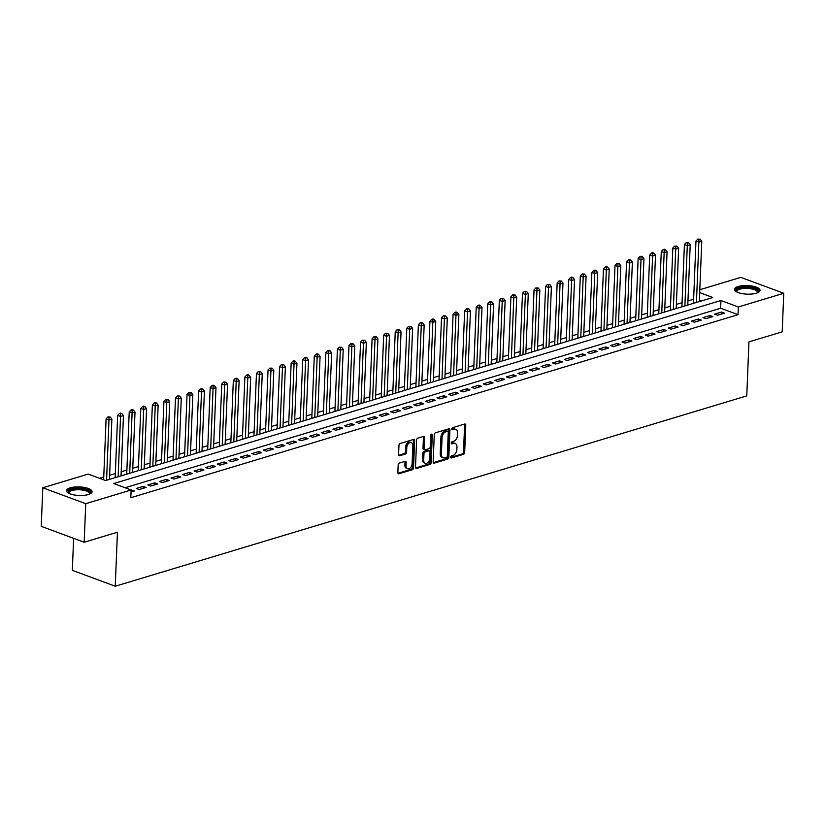 <?xml version="1.0" encoding="UTF-8"?>
<svg xmlns="http://www.w3.org/2000/svg" width="825" height="825" viewBox="0 0 825 825"><rect width="100%" height="100%" fill="white"/><g stroke="black" fill="none" stroke-linecap="round" stroke-linejoin="round"><path stroke-width="1.24" d="M450.667 457.132A1.124 0.742 110.3 0 0 451.409 457.957L463.475 454.317A1.609 1.052 110.3 0 0 464.671 452.461L465.764 425.205A1.609 1.052 110.3 0 0 465.197 424.04A1.609 1.052 110.3 0 0 464.692 424.029L452.626 427.67A1.124 0.742 110.3 0 0 452.543 429.784L454.111 429.32A5.146 3.382 110.3 0 1 455.699 429.33A5.146 3.382 110.3 0 1 457.545 433.063L457.452 435.342A5.146 3.382 110.3 0 1 453.626 441.282L452.069 441.746A1.124 0.742 110.3 0 0 451.976 443.871L453.544 443.396A5.146 3.382 110.3 0 1 455.132 443.417A5.146 3.382 110.3 0 1 456.978 447.15L456.885 449.429A5.146 3.382 110.3 0 1 453.059 455.369L451.502 455.833A1.124 0.742 110.3 0 0 450.667 457.132M70.249 487.843A12.787 4.29 -177.7 0 1 84.253 487.41A12.787 4.29 -177.7 0 1 92.07 491.71A12.787 4.29 -177.7 0 1 88.347 494.546A12.787 4.29 -177.7 0 1 74.332 494.969A12.787 4.29 -177.7 0 1 66.516 490.679A12.787 4.29 -177.7 0 1 70.249 487.843M738.2 286.502A12.787 4.29 -177.7 0 1 752.214 286.079A12.787 4.29 -177.7 0 1 760.031 290.369A12.787 4.29 -177.7 0 1 756.298 293.215A12.787 4.29 -177.7 0 1 742.294 293.638A12.787 4.29 -177.7 0 1 734.477 289.348A12.787 4.29 -177.7 0 1 738.2 286.502M399.362 463.093A1.609 1.052 110.3 0 0 398.166 464.96L397.856 472.601A1.609 1.052 110.3 0 0 398.434 473.767A1.609 1.052 110.3 0 0 398.939 473.777L412.335 469.734A1.609 1.052 110.3 0 0 413.531 467.878L414.624 440.622A1.609 1.052 110.3 0 0 414.047 439.447A1.609 1.052 110.3 0 0 413.552 439.447L400.156 443.479A1.609 1.052 110.3 0 0 398.96 445.345L398.588 454.575A1.609 1.052 110.3 0 0 399.156 455.751A1.609 1.052 110.3 0 0 399.661 455.751L405.395 454.028A1.609 1.052 110.3 0 0 406.591 452.172L406.777 447.583A4.3 2.826 110.3 0 1 411.304 442.633A4.3 2.826 110.3 0 1 412.851 445.758L412.129 463.702A4.3 2.826 110.3 0 1 407.591 468.652A4.3 2.826 110.3 0 1 406.055 465.537L406.168 462.547A1.609 1.052 110.3 0 0 405.591 461.371A1.609 1.052 110.3 0 0 405.096 461.371L399.362 463.093M699.817 289.73L740.829 277.365L783.75 293.277L782.203 331.856L748.945 341.88L746.78 395.887L115.253 586.235L117.428 532.228L84.171 542.252L85.728 503.683L42.797 487.771L88.192 474.086L105.6 480.532L712.831 297.505L699.703 292.638M783.75 293.277L738.354 306.962L720.947 300.517L113.716 483.543L131.123 489.998L85.728 503.683M131.041 491.989L134.547 490.937L131.123 490.019L130.814 497.712L738.045 314.676L738.354 306.962M433.166 461.959A1.609 1.052 110.3 0 0 433.744 463.124A1.609 1.052 110.3 0 0 434.239 463.134L447.635 459.092A1.609 1.052 110.3 0 0 448.831 457.236L449.934 429.98A1.609 1.052 110.3 0 0 449.357 428.804A1.609 1.052 110.3 0 0 448.852 428.804L435.456 432.836A1.609 1.052 110.3 0 0 434.259 434.703L433.166 461.959M429.99 464.413L416.584 468.456A1.609 1.052 110.3 0 1 416.089 468.445A1.609 1.052 110.3 0 1 415.511 467.28L416.604 440.024A1.609 1.052 110.3 0 1 417.801 438.157L423.534 436.435A1.609 1.052 110.3 0 1 424.04 436.435A1.609 1.052 110.3 0 1 424.617 437.611L424.174 448.666A1.609 1.052 110.3 0 0 424.741 449.831A1.609 1.052 110.3 0 0 425.246 449.831L429.052 448.687A1.609 1.052 110.3 0 0 430.248 446.83L430.702 435.322A1.124 0.742 110.3 0 1 432.29 434.847L431.186 462.557A1.609 1.052 110.3 0 1 429.99 464.413L428.825 463.99L415.625 467.961M717.492 315.222L724.422 313.129L721.524 312.056L714.584 314.15L717.492 315.222M705.922 318.708L712.862 316.614L709.964 315.542L703.024 317.635L705.922 318.708M694.351 322.193L701.291 320.1L698.393 319.028L691.453 321.121L694.351 322.193M682.791 325.679L689.731 323.586L686.823 322.513L679.893 324.607L682.791 325.679M671.22 329.165L678.16 327.071L675.262 325.999L668.322 328.092L671.22 329.165M659.66 332.65L666.6 330.557L663.692 329.484L656.752 331.578L659.66 332.65M648.089 336.136L655.029 334.053L652.132 332.97L645.191 335.063L648.089 336.136M636.518 339.622L643.459 337.538L640.561 336.456L633.621 338.549L636.518 339.622M624.958 343.118L631.898 341.024L629.001 339.941L622.06 342.035L624.958 343.118M613.387 346.603L620.328 344.51L617.43 343.427L610.49 345.52L613.387 346.603M601.827 350.089L608.768 347.995L605.859 346.923L598.919 349.006L601.827 350.089M590.257 353.574L597.197 351.481L594.299 350.408L587.359 352.492L590.257 353.574M578.696 357.06L585.626 354.967L582.728 353.894L575.788 355.988L578.696 357.06M567.126 360.546L574.066 358.452L571.168 357.38L564.228 359.473L567.126 360.546M555.555 364.031L562.495 361.938L559.597 360.865L552.657 362.959L555.555 364.031M543.995 367.517L550.935 365.423L548.027 364.351L541.097 366.444L543.995 367.517M532.424 371.002L539.364 368.909L536.467 367.837L529.526 369.93L532.424 371.002M520.864 374.488L527.804 372.395L524.896 371.322L517.956 373.416L520.864 374.488M509.293 377.974L516.233 375.88L513.336 374.808L506.395 376.901L509.293 377.974M497.722 381.459L504.663 379.366L501.765 378.293L494.825 380.387L497.722 381.459M486.162 384.945L493.103 382.852L490.205 381.779L483.264 383.873L486.162 384.945M474.592 388.431L481.532 386.347L478.634 385.265L471.694 387.358L474.592 388.431M463.031 391.916L469.972 389.833L467.063 388.75L460.123 390.844L463.031 391.916M451.461 395.412L458.401 393.319L455.503 392.236L448.563 394.329L451.461 395.412M439.9 398.898L446.83 396.804L443.933 395.732L436.992 397.815L439.9 398.898M428.33 402.383L435.27 400.29L432.372 399.218L425.432 401.301L428.33 402.383M416.759 405.869L423.699 403.776L420.802 402.703L413.861 404.797L416.759 405.869M405.199 409.355L412.139 407.261L409.231 406.189L402.301 408.282L405.199 409.355M393.628 412.84L400.568 410.747L397.671 409.674L390.73 411.768L393.628 412.84M382.068 416.326L389.008 414.233L386.1 413.16L379.16 415.253L382.068 416.326M370.497 419.812L377.438 417.718L374.54 416.646L367.599 418.739L370.497 419.812M358.927 423.297L365.867 421.204L362.969 420.131L356.029 422.225L358.927 423.297M347.366 426.783L354.307 424.689L351.409 423.617L344.468 425.71L347.366 426.783M335.796 430.268L342.736 428.175L339.838 427.103L332.898 429.196L335.796 430.268M324.235 433.754L331.176 431.661L328.267 430.588L321.327 432.682L324.235 433.754M312.665 437.24L319.605 435.157L316.707 434.074L309.767 436.167L312.665 437.24M301.104 440.725L308.034 438.642L305.137 437.559L298.196 439.653L301.104 440.725M289.534 444.221L296.474 442.128L293.576 441.045L286.636 443.138L289.534 444.221M277.963 447.707L284.903 445.613L282.006 444.531L275.065 446.624L277.963 447.707M266.403 451.192L273.343 449.099L270.445 448.027L263.505 450.11L266.403 451.192M254.832 454.678L261.772 452.585L258.875 451.512L251.934 453.595L254.832 454.678M243.272 458.164L250.212 456.07L247.304 454.998L240.364 457.091L243.272 458.164M231.701 461.649L238.642 459.556L235.744 458.483L228.803 460.577L231.701 461.649M220.131 465.135L227.071 463.042L224.173 461.969L217.233 464.062L220.131 465.135M208.57 468.621L215.511 466.527L212.613 465.455L205.672 467.548L208.57 468.621M197 472.106L203.94 470.013L201.042 468.94L194.102 471.034L197 472.106M185.439 475.592L192.38 473.498L189.472 472.426L182.531 474.519L185.439 475.592M173.869 479.077L180.809 476.984L177.911 475.912L170.971 478.005L173.869 479.077M162.308 482.563L169.249 480.47L166.341 479.397L159.4 481.491L162.308 482.563M150.738 486.049L157.678 483.955L154.78 482.883L147.84 484.976L150.738 486.049M139.167 489.534L146.108 487.451L143.21 486.368L136.269 488.462L139.167 489.534M738.045 314.676L720.637 308.23L125.06 487.75M693.639 299.217L687.947 300.929M682.069 302.703L676.376 304.415M670.508 306.188L664.816 307.9M658.938 309.674L653.245 311.386M647.377 313.16L641.675 314.872M635.807 316.645L630.114 318.368M624.236 320.131L618.544 321.853M612.676 323.617L606.983 325.339M601.105 327.102L595.413 328.824M589.545 330.588L583.842 332.31M577.974 334.073L572.282 335.796M566.414 337.559L560.711 339.281M554.843 341.055L549.151 342.767M543.273 344.541L537.58 346.252M531.712 348.026L526.02 349.738M520.142 351.512L514.449 353.224M508.582 354.998L502.879 356.709M497.011 358.483L491.318 360.195M485.44 361.969L479.748 363.681M473.88 365.454L468.188 367.166M462.309 368.94L456.617 370.662M450.749 372.426L445.046 374.148M439.178 375.911L433.486 377.633M427.618 379.397L421.915 381.119M416.048 382.882L410.355 384.605M404.477 386.368L398.784 388.09M392.917 389.854L387.224 391.576M381.346 393.35L375.653 395.062M369.786 396.835L364.083 398.547M358.215 400.321L352.522 402.033M346.644 403.807L340.952 405.518M335.084 407.292L329.392 409.004M323.513 410.778L317.821 412.49M311.953 414.263L306.25 415.975M300.382 417.749L294.69 419.461M288.822 421.235L283.119 422.957M277.252 424.72L271.559 426.442M265.681 428.206L259.988 429.928M254.121 431.692L248.428 433.414M242.55 435.177L236.858 436.899M230.99 438.663L225.287 440.385M219.419 442.159L213.727 443.871M207.848 445.644L202.156 447.356M196.288 449.13L190.596 450.842M184.718 452.616L179.025 454.327M173.157 456.101L167.454 457.813M161.587 459.587L155.894 461.299M150.026 463.073L144.323 464.784M138.456 466.558L132.763 468.27M126.885 470.044L121.192 471.766M115.325 473.529L109.632 475.252M103.754 477.015L99.536 478.294M701.178 301.012L699.394 300.352M73.621 538.343L72.332 570.333L115.253 586.235M84.171 542.252L41.25 526.35L42.797 487.771M720.637 308.23L720.947 300.517M721.524 312.056L721.452 314.026M709.964 315.542L709.882 317.512M698.393 319.028L698.311 320.997M686.823 322.513L686.751 324.483M675.262 325.999L675.18 327.968M663.692 329.484L663.62 331.464M652.132 332.97L652.049 334.95M640.561 336.456L640.478 338.436M629.001 339.941L628.918 341.921M617.43 343.427L617.347 345.407M605.859 346.923L605.787 348.892M594.299 350.408L594.217 352.378M582.728 353.894L582.656 355.864M571.168 357.38L571.086 359.349M559.597 360.865L559.515 362.835M548.027 364.351L547.955 366.321M536.467 367.837L536.384 369.806M524.896 371.322L524.824 373.292M513.336 374.808L513.253 376.778M501.765 378.293L501.683 380.273M490.205 381.779L490.122 383.759M478.634 385.265L478.552 387.245M467.063 388.75L466.991 390.73M455.503 392.236L455.421 394.216M443.933 395.732L443.86 397.702M432.372 399.218L432.29 401.187M420.802 402.703L420.719 404.673M409.231 406.189L409.159 408.158M397.671 409.674L397.588 411.644M386.1 413.16L386.028 415.13M374.54 416.646L374.457 418.615M362.969 420.131L362.887 422.101M351.409 423.617L351.326 425.587M339.838 427.103L339.756 429.072M328.267 430.588L328.195 432.568M316.707 434.074L316.625 436.054M305.137 437.559L305.064 439.539M293.576 441.045L293.494 443.025M282.006 444.531L281.923 446.511M270.445 448.027L270.363 449.996M258.875 451.512L258.792 453.482M247.304 454.998L247.232 456.968M235.744 458.483L235.661 460.453M224.173 461.969L224.091 463.939M212.613 465.455L212.53 467.424M201.042 468.94L200.96 470.91M189.472 472.426L189.399 474.396M177.911 475.912L177.829 477.881M166.341 479.397L166.268 481.377M154.78 482.883L154.698 484.863M143.21 486.368L143.127 488.348M131.649 489.854L131.567 491.834M455.132 443.417L453.977 442.994A5.146 3.382 110.3 0 0 452.378 442.973L453.544 443.396M451.244 443.314L452.378 442.973M455.699 429.33L454.544 428.907A5.146 3.382 110.3 0 0 452.946 428.887L454.111 429.32M451.811 429.227L452.946 428.887M450.677 457.401L462.32 453.894A1.609 1.052 110.3 0 0 463.516 452.038L464.609 424.772A1.609 1.052 110.3 0 0 464.496 424.091M433.28 462.639L446.48 458.669A1.609 1.052 110.3 0 0 447.676 456.813L448.769 429.547A1.609 1.052 110.3 0 0 448.656 428.866M446.48 457.349A1.124 0.742 110.3 0 0 447.315 456.05L448.274 432.125A1.124 0.742 110.3 0 0 447.521 431.3L445.871 431.795A5.146 3.382 110.3 0 0 442.045 437.735L441.396 454.101A5.146 3.382 110.3 0 0 443.231 457.834A5.146 3.382 110.3 0 0 444.83 457.844L446.48 457.349M446.975 431.093A1.124 0.742 110.3 0 0 446.366 430.867L447.521 431.3M443.231 457.834L442.076 457.401A5.146 3.382 110.3 0 1 440.23 453.668L440.89 437.312A5.146 3.382 110.3 0 1 444.716 431.362L446.366 430.867M424.741 449.831L423.586 449.398A1.609 1.052 110.3 0 1 423.008 448.233L423.452 437.178A1.609 1.052 110.3 0 0 423.338 436.497M428.825 463.99A1.609 1.052 110.3 0 0 430.021 462.134L431.135 434.414A1.124 0.742 110.3 0 0 431.135 434.29M423.71 460.133A4.3 2.826 110.3 0 0 425.246 463.258A4.3 2.826 110.3 0 0 429.784 458.308L430.031 451.987A1.609 1.052 110.3 0 0 429.464 450.811A1.609 1.052 110.3 0 0 428.959 450.811L425.153 451.956A1.609 1.052 110.3 0 0 423.957 453.812L423.71 460.133L422.544 459.711A4.3 2.826 110.3 0 0 424.091 462.825L425.246 463.258M429.464 450.811L428.299 450.388A1.609 1.052 110.3 0 0 427.804 450.378L428.959 450.811M422.544 459.711L422.802 453.379A1.609 1.052 110.3 0 1 423.998 451.522L427.804 450.378M407.591 468.652L406.436 468.229A4.3 2.826 110.3 0 1 404.889 465.104L405.013 462.113A1.609 1.052 110.3 0 0 404.9 461.433M411.304 442.633L410.149 442.2A4.3 2.826 110.3 0 0 405.611 447.16L406.777 447.583M398.692 455.266L404.229 453.595A1.609 1.052 110.3 0 0 405.426 451.739L405.611 447.16M397.97 473.282L411.17 469.312A1.609 1.052 110.3 0 0 412.366 467.455L413.459 440.189A1.609 1.052 110.3 0 0 413.356 439.508M699.342 301.568L701.766 241.261L698.878 242.127L695.97 241.055L693.474 303.342M698.95 239.539L700.105 239.188L697.795 239.106L698.95 239.539L696.455 302.435M700.105 239.188L701.766 241.261M695.97 241.055L697.795 239.106M736.746 291.926A11.065 3.712 -177.7 0 1 739.375 288.193A11.065 3.712 -177.7 0 1 753.173 288.173A11.065 3.712 -177.7 0 1 757.556 292.762M757.206 292.906A10.251 3.434 2.3 0 0 757.412 292.277A10.251 3.434 2.3 0 0 751.142 288.832A10.251 3.434 2.3 0 0 739.922 289.173A10.251 3.434 2.3 0 0 736.931 291.452A10.251 3.434 2.3 0 0 737.086 292.091M759.825 291.07A12.705 4.259 2.3 0 0 751.4 287.213A12.705 4.259 2.3 0 0 738.21 287.76A12.705 4.259 2.3 0 0 734.621 290.06M68.795 493.257A11.065 3.712 -177.7 0 1 71.156 489.607A11.065 3.712 -177.7 0 1 82.098 488.936A11.065 3.712 -177.7 0 1 89.605 494.093M89.255 494.237A10.251 3.434 2.3 0 0 89.451 493.608A10.251 3.434 2.3 0 0 81.85 489.968A10.251 3.434 2.3 0 0 68.98 492.783A10.251 3.434 2.3 0 0 69.135 493.433M91.864 492.412A12.705 4.259 2.3 0 0 82.51 488.421A12.705 4.259 2.3 0 0 66.67 491.401M687.782 305.054L690.205 244.747L687.308 245.613L684.41 244.54L681.904 306.828M687.39 243.024L688.545 242.674L686.225 242.591L687.39 243.024L684.884 305.931M688.545 242.674L690.205 244.747M684.41 244.54L686.225 242.591M676.211 308.54L678.635 248.232L675.747 249.098L672.839 248.026L670.343 310.313M675.819 246.51L676.974 246.159L674.664 246.077L675.819 246.51L673.324 309.416M676.974 246.159L678.635 248.232M672.839 248.026L674.664 246.077M664.641 312.025L667.064 251.718L664.177 252.584L661.279 251.512L658.773 313.799M664.259 249.996L665.414 249.645L664.249 249.222L663.094 249.573L664.259 249.996L661.753 312.902M665.414 249.645L667.064 251.718M661.279 251.512L663.094 249.573M653.08 315.511L655.504 255.203L652.606 256.07L649.708 254.997L647.212 317.285M652.688 253.481L653.843 253.141L652.688 252.708L651.523 253.058L652.688 253.481L650.183 316.387M653.843 253.141L655.504 255.203M649.708 254.997L651.523 253.058M641.51 318.997L643.933 258.689L641.046 259.566L638.148 258.483L635.642 320.77M641.118 256.967L642.283 256.627L641.118 256.193L639.963 256.544L641.118 256.967L638.622 319.873M642.283 256.627L643.933 258.689M638.148 258.483L639.963 256.544M629.949 322.482L632.373 262.175L629.475 263.051L626.577 261.968L624.071 324.256M629.558 260.452L630.712 260.112L629.547 259.679L628.392 260.03L629.558 260.452L627.052 323.359M630.712 260.112L632.373 262.175M626.577 261.968L628.392 260.03M618.379 325.968L620.802 265.66L617.915 266.537L615.007 265.454L612.511 327.742M617.987 263.948L619.142 263.598L617.987 263.165L616.832 263.515L617.987 263.948L615.491 326.844M619.142 263.598L620.802 265.66M615.007 265.454L616.832 263.515M606.818 329.464L609.232 269.146L606.344 270.022L603.446 268.94L600.94 331.227M606.427 267.434L607.582 267.083L606.416 266.65L605.261 267.001L606.427 267.434L603.921 330.33M607.582 267.083L609.232 269.146M603.446 268.94L605.261 267.001M595.248 332.949L597.671 272.632L594.773 273.508L591.876 272.436L589.38 334.713M594.856 270.92L596.011 270.569L594.856 270.136L593.701 270.487L594.856 270.92L592.36 333.816M596.011 270.569L597.671 272.632M591.876 272.436L593.701 270.487M583.677 336.435L586.101 276.117L583.213 276.994L580.315 275.921L577.809 338.198M583.285 274.405L584.451 274.055L582.13 273.972L583.285 274.405L580.79 337.301M584.451 274.055L586.101 276.117M580.315 275.921L582.13 273.972M572.117 339.921L574.54 279.603L571.643 280.479L568.745 279.407L566.239 341.684M571.725 277.891L572.88 277.54L571.725 277.107L570.56 277.458L571.725 277.891L569.219 340.787M572.88 277.54L574.54 279.603M568.745 279.407L570.56 277.458M560.546 343.406L562.97 283.099L560.082 283.965L557.174 282.892L554.678 345.17M560.154 281.377L561.309 281.026L558.999 280.943L560.154 281.377L557.659 344.272M561.309 281.026L562.97 283.099M557.174 282.892L558.999 280.943M548.986 346.892L551.409 286.584L548.512 287.451L545.614 286.378L543.108 348.655M548.594 284.862L549.749 284.512L547.429 284.429L548.594 284.862L546.088 347.758M549.749 284.512L551.409 286.584M545.614 286.378L547.429 284.429M537.415 350.377L539.839 290.07L536.951 290.936L534.043 289.864L531.548 352.151M537.023 288.348L538.178 287.997L535.868 287.915L537.023 288.348L534.528 351.244M538.178 287.997L539.839 290.07M534.043 289.864L535.868 287.915M525.845 353.863L528.268 293.556L525.381 294.422L522.483 293.349L519.977 355.637M525.463 291.833L526.618 291.483L524.298 291.4L525.463 291.833L522.957 354.74M526.618 291.483L528.268 293.556M522.483 293.349L524.298 291.4M514.284 357.349L516.708 297.041L513.81 297.907L510.912 296.835L508.417 359.123M513.893 295.319L515.048 294.968L512.727 294.886L513.893 295.319L511.387 358.225M515.048 294.968L516.708 297.041M510.912 296.835L512.727 294.886M502.714 360.834L505.137 300.527L502.25 301.393L499.352 300.321L496.846 362.608M502.322 298.805L503.487 298.454L501.167 298.382L502.322 298.805L499.826 361.711M503.487 298.454L505.137 300.527M499.352 300.321L501.167 298.382M491.153 364.32L493.577 304.012L490.679 304.879L487.781 303.806L485.275 366.094M490.762 302.29L491.917 301.94L490.751 301.517L489.596 301.868L490.762 302.29L488.256 365.197M491.917 301.94L493.577 304.012M487.781 303.806L489.596 301.868M479.583 367.806L482.006 307.498L479.119 308.375L476.211 307.292L473.715 369.579M479.191 305.776L480.346 305.436L479.191 305.002L478.036 305.353L479.191 305.776L476.695 368.682M480.346 305.436L482.006 307.498M476.211 307.292L478.036 305.353M468.022 371.291L470.436 310.984L467.548 311.86L464.65 310.778L462.144 373.065M467.631 309.262L468.786 308.921L467.62 308.488L466.465 308.839L467.631 309.262L465.125 372.168M468.786 308.921L470.436 310.984M464.65 310.778L466.465 308.839M456.452 374.777L458.875 314.469L455.978 315.346L453.08 314.263L450.584 376.551M456.06 312.747L457.215 312.407L456.06 311.974L454.905 312.324L456.06 312.747L453.564 375.653M457.215 312.407L458.875 314.469M453.08 314.263L454.905 312.324M444.881 378.262L447.305 317.955L444.417 318.832L441.519 317.749L439.013 380.036M444.489 316.243L445.655 315.892L443.334 315.81L444.489 316.243L441.994 379.139M445.655 315.892L447.305 317.955M441.519 317.749L443.334 315.81M433.321 381.758L435.744 321.441L432.847 322.317L429.949 321.245L427.453 383.522M432.929 319.729L434.084 319.378L432.929 318.945L431.764 319.296L432.929 319.729L430.423 382.625M434.084 319.378L435.744 321.441M429.949 321.245L431.764 319.296M421.75 385.244L424.174 324.926L421.286 325.803L418.378 324.73L415.882 387.007M421.358 323.214L422.513 322.864L420.203 322.781L421.358 323.214L418.863 386.11M422.513 322.864L424.174 324.926M418.378 324.73L420.203 322.781M410.19 388.73L412.613 328.412L409.716 329.288L406.818 328.216L404.312 390.493M409.798 326.7L410.953 326.349L408.633 326.267L409.798 326.7L407.292 389.596M410.953 326.349L412.613 328.412M406.818 328.216L408.633 326.267M398.619 392.215L401.043 331.897L398.155 332.774L395.247 331.702L392.752 393.979M398.228 330.186L399.382 329.835L397.073 329.752L398.228 330.186L395.732 393.082M399.382 329.835L401.043 331.897M395.247 331.702L397.073 329.752M387.049 395.701L389.472 335.393L386.585 336.26L383.687 335.187L381.181 397.464M386.667 333.671L387.822 333.321L385.502 333.238L386.667 333.671L384.161 396.567M387.822 333.321L389.472 335.393M383.687 335.187L385.502 333.238M375.488 399.187L377.912 338.879L375.014 339.745L372.116 338.673L369.621 400.95M375.097 337.157L376.252 336.806L375.097 336.373L373.931 336.724L375.097 337.157L372.601 400.053M376.252 336.806L377.912 338.879M372.116 338.673L373.931 336.724M363.918 402.672L366.341 342.365L363.454 343.231L360.556 342.158L358.05 404.446M363.526 340.642L364.691 340.292L362.371 340.209L363.526 340.642L361.03 403.538M364.691 340.292L366.341 342.365M360.556 342.158L362.371 340.209M352.358 406.158L354.781 345.85L351.883 346.717L348.985 345.644L346.479 407.932M351.966 344.128L353.121 343.778L350.8 343.695L351.966 344.128L349.46 407.034M353.121 343.778L354.781 345.85M348.985 345.644L350.8 343.695M340.787 409.643L343.21 349.336L340.323 350.202L337.415 349.13L334.919 411.417M340.395 347.614L341.55 347.263L339.24 347.181L340.395 347.614L337.899 410.52M341.55 347.263L343.21 349.336M337.415 349.13L339.24 347.181M329.227 413.129L331.64 352.822L328.752 353.688L325.854 352.615L323.348 414.903M328.835 351.099L329.99 350.749L328.824 350.326L327.669 350.677L328.835 351.099L326.329 414.006M329.99 350.749L331.64 352.822M325.854 352.615L327.669 350.677M317.656 416.615L320.079 356.307L317.182 357.173L314.284 356.101L311.788 418.388M317.264 354.585L318.419 354.245L317.264 353.812L316.109 354.162L317.264 354.585L314.768 417.491M318.419 354.245L320.079 356.307M314.284 356.101L316.109 354.162M306.085 420.1L308.509 359.793L305.621 360.669L302.723 359.587L300.218 421.874M305.693 358.071L306.859 357.73L305.693 357.297L304.538 357.648L305.693 358.071L303.198 420.977M306.859 357.73L308.509 359.793M302.723 359.587L304.538 357.648M294.525 423.586L296.948 363.278L294.051 364.155L291.153 363.072L288.657 425.36M294.133 361.556L295.288 361.216L294.133 360.783L292.968 361.133L294.133 361.556L291.627 424.463M295.288 361.216L296.948 363.278M291.153 363.072L292.968 361.133M282.954 427.072L285.378 366.764L282.49 367.641L279.593 366.558L277.087 428.845M282.562 365.052L283.718 364.702L281.407 364.619L282.562 365.052L280.067 427.948M283.718 364.702L285.378 366.764M279.593 366.558L281.407 364.619M271.394 430.557L273.817 370.25L270.92 371.126L268.022 370.043L265.516 432.331M271.002 368.538L272.157 368.187L269.837 368.105L271.002 368.538L268.496 431.434M272.157 368.187L273.817 370.25M268.022 370.043L269.837 368.105M259.823 434.053L262.247 373.735L259.359 374.612L256.451 373.539L253.956 435.817M259.432 372.023L260.587 371.673L258.277 371.59L259.432 372.023L256.936 434.919M260.587 371.673L262.247 373.735M256.451 373.539L258.277 371.59M248.263 437.539L250.676 377.221L247.789 378.097L244.891 377.025L242.385 439.302M247.871 375.509L249.026 375.158L247.861 374.725L246.706 375.076L247.871 375.509L245.365 438.405M249.026 375.158L250.676 377.221M244.891 377.025L246.706 375.076M236.693 441.024L239.116 380.707L236.218 381.583L233.32 380.511L230.825 442.788M236.301 378.995L237.456 378.644L236.301 378.211L235.135 378.562L236.301 378.995L233.805 441.891M237.456 378.644L239.116 380.707M233.32 380.511L235.135 378.562M225.122 444.51L227.545 384.192L224.658 385.069L221.76 383.996L219.254 446.273M224.73 382.48L225.895 382.13L223.575 382.047L224.73 382.48L222.234 445.376M225.895 382.13L227.545 384.192M221.76 383.996L223.575 382.047M213.562 447.996L215.985 387.688L213.087 388.554L210.189 387.482L207.683 449.759M213.17 385.966L214.325 385.615L213.159 385.182L212.004 385.533L213.17 385.966L210.664 448.862M214.325 385.615L215.985 387.688M210.189 387.482L212.004 385.533M201.991 451.481L204.414 391.174L201.527 392.04L198.619 390.968L196.123 453.255M201.599 389.452L202.754 389.101L201.599 388.668L200.444 389.018L201.599 389.452L199.103 452.347M202.754 389.101L204.414 391.174M198.619 390.968L200.444 389.018M190.431 454.967L192.844 394.659L189.956 395.526L187.058 394.453L184.553 456.741M190.039 392.937L191.194 392.587L188.873 392.504L190.039 392.937L187.533 455.833M191.194 392.587L192.844 394.659M187.058 394.453L188.873 392.504M178.86 458.452L181.283 398.145L178.396 399.011L175.488 397.939L172.992 460.226M178.468 396.423L179.623 396.072L177.313 395.99L178.468 396.423L175.972 459.329M179.623 396.072L181.283 398.145M175.488 397.939L177.313 395.99M167.289 461.938L169.713 401.631L166.825 402.497L163.928 401.424L161.422 463.712M166.898 399.908L168.063 399.558L165.743 399.486L166.898 399.908L164.402 462.815M168.063 399.558L169.713 401.631M163.928 401.424L165.743 399.486M155.729 465.424L158.153 405.116L155.255 405.983L152.357 404.91L149.861 467.198M155.337 403.394L156.492 403.043L155.337 402.621L154.172 402.971L155.337 403.394L152.831 466.3M156.492 403.043L158.153 405.116M152.357 404.91L154.172 402.971M144.158 468.909L146.582 408.602L143.694 409.468L140.797 408.396L138.291 470.683M143.767 406.88L144.922 406.539L143.767 406.106L142.612 406.457L143.767 406.88L141.271 469.786M144.922 406.539L146.582 408.602M140.797 408.396L142.612 406.457M132.598 472.395L135.022 412.088L132.124 412.964L129.226 411.881L126.72 474.169M132.206 410.365L133.361 410.025L132.196 409.592L131.041 409.942L132.206 410.365L129.7 473.272M133.361 410.025L135.022 412.088M129.226 411.881L131.041 409.942M121.028 475.881L123.451 415.573L120.563 416.45L117.655 415.367L115.16 477.654M120.636 413.851L121.791 413.511L120.636 413.077L119.481 413.428L120.636 413.851L118.14 476.757M121.791 413.511L123.451 415.573M117.655 415.367L119.481 413.428M109.467 479.366L111.88 419.059L108.993 419.935L106.095 418.853L103.641 479.81M109.075 417.347L110.23 416.996L107.91 416.914L109.075 417.347L106.569 480.243M110.23 416.996L111.88 419.059M106.095 418.853L107.91 416.914M450.801 457.731L451.409 457.957M451.925 429.557L452.543 429.784M451.368 443.644L451.976 443.871M464.609 424.772L465.764 425.205M463.516 452.038L464.671 452.461M462.32 453.894L463.475 454.317M448.769 429.547L449.934 429.98M447.676 456.813L448.831 457.236M446.48 458.669L447.635 459.092M433.362 462.804L434.239 463.134M444.716 431.362L445.871 431.795M440.89 437.312L442.045 437.735M440.23 453.668L441.396 454.101M415.707 468.126L416.584 468.456M423.452 437.178L424.617 437.611M423.008 448.233L424.174 448.666M431.135 434.414L432.29 434.847M430.021 462.134L431.186 462.557M423.998 451.522L425.153 451.956M422.802 453.379L423.957 453.812M405.013 462.113L406.168 462.547M404.889 465.104L406.055 465.537M405.426 451.739L406.591 452.172M404.229 453.595L405.395 454.028M398.774 455.421L399.661 455.751M413.459 440.189L414.624 440.622M412.366 467.455L413.531 467.878M411.17 469.312L412.335 469.734M398.052 473.447L398.939 473.777M446.707 430.877L447.872 431.3"/></g></svg>
